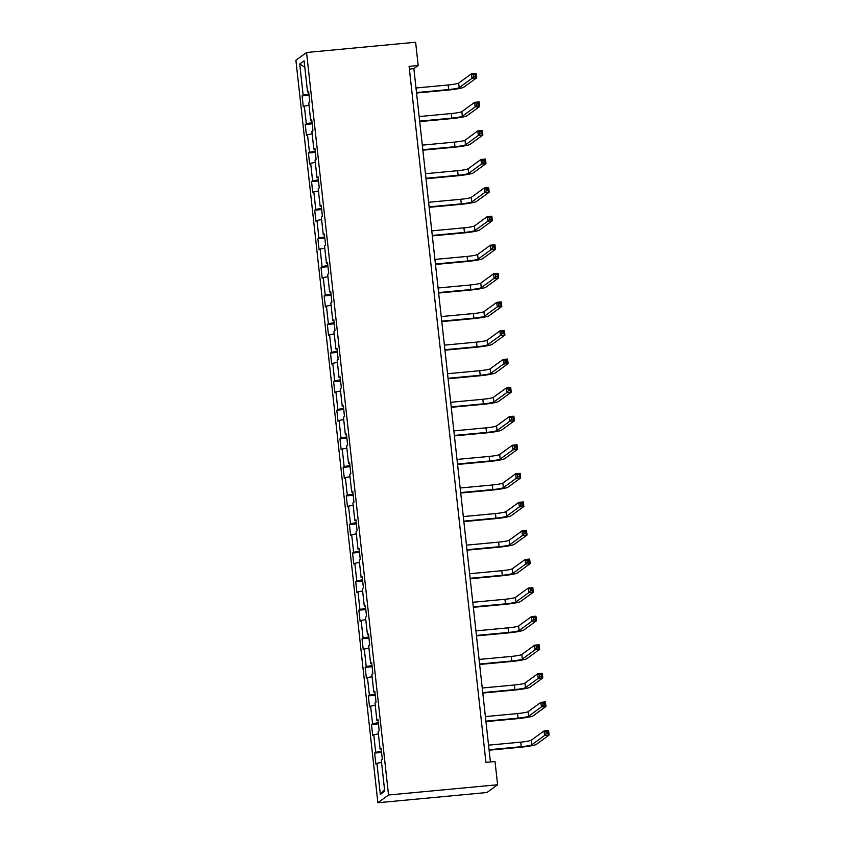<?xml version="1.0" encoding="UTF-8"?>
<svg xmlns="http://www.w3.org/2000/svg" width="845" height="845" viewBox="0 0 845 845"><rect width="100%" height="100%" fill="white"/><g stroke="black" fill="none" stroke-linecap="round" stroke-linejoin="round"><path stroke-width="1.27" d="M388.542 794.997L497.599 784.762L486.931 792.515L377.873 802.75L295.898 60.238L306.566 52.485L388.542 794.997L377.873 802.75M299.711 63.998L303.144 95.136L302.098 95.897L303.302 106.892L304.358 106.121L306.302 123.708L305.246 124.468L306.46 135.464L307.517 134.693L309.46 152.28L308.404 153.04L309.619 164.036L310.664 163.265L312.608 180.851L311.562 181.612L312.766 192.607L313.822 191.836L315.766 209.423L314.71 210.183L315.924 221.179L316.981 220.408L318.914 237.994L317.868 238.755L319.083 249.75L320.128 248.979L322.072 266.566L321.015 267.337L322.23 278.322L323.286 277.551L325.23 295.137L324.174 295.908L325.388 306.893L326.445 306.133L328.378 323.709L327.332 324.48L328.547 335.465L329.592 334.704L331.536 352.28L330.479 353.052L331.694 364.037L332.75 363.276L334.694 380.852L333.638 381.623L334.852 392.608L335.909 391.848L337.842 409.424L336.796 410.195L338.011 421.18L339.056 420.419L341 437.995L339.943 438.766L341.158 449.751L342.214 448.991L344.158 466.577L343.102 467.338L344.316 478.323L345.362 477.562L347.306 495.149L346.26 495.909L347.464 506.894L348.52 506.134L350.464 523.72L349.407 524.481L350.622 535.476L351.678 534.705L353.611 552.292L352.566 553.053L353.78 564.048L354.826 563.277L356.77 580.864L355.724 581.624L356.928 592.62L357.984 591.849L359.928 609.435L358.871 610.196L360.086 621.191L361.142 620.42L363.075 638.007L362.03 638.767L363.244 649.763L364.29 648.992L366.234 666.578L365.177 667.339L366.392 678.334L367.448 677.563L369.392 695.15L368.336 695.91L369.55 706.906L370.606 706.135L372.539 723.721L371.494 724.492L372.708 735.477L373.754 734.717L375.698 752.293L374.641 753.064L375.856 764.049L376.912 763.288L380.345 794.416L384.728 791.237L381.296 760.099L382.341 759.328L381.127 748.343L380.081 749.103L378.137 731.527L379.194 730.756L377.979 719.771L376.923 720.531L374.979 702.955L376.036 702.184L374.821 691.199L373.775 691.96L371.832 674.384L372.877 673.613L371.663 662.628L370.617 663.388L368.673 645.812L369.73 645.041L368.515 634.056L367.459 634.817L365.515 617.241L366.572 616.47L365.357 605.485L364.311 606.245L362.368 588.659L363.413 587.898L362.209 576.913L361.153 577.674L359.209 560.087L360.266 559.327L359.051 548.342L357.995 549.102L356.062 531.516L357.108 530.755L355.893 519.759L354.847 520.531L352.904 502.944L353.949 502.183L352.745 491.188L351.689 491.959L349.745 474.372L350.802 473.612L349.587 462.616L348.531 463.387L346.598 445.801L347.644 445.04L346.429 434.045L345.383 434.816L343.44 417.229L344.496 416.469L343.281 405.473L342.225 406.244L340.281 388.658L341.338 387.897L340.123 376.902L339.067 377.673L337.134 360.086L338.18 359.326L336.965 348.33L335.919 349.101L333.976 331.515L335.032 330.744L333.817 319.759L332.761 320.519L330.817 302.943L331.874 302.172L330.659 291.187L329.613 291.947L327.67 274.371L328.716 273.6L327.501 262.615L326.455 263.376L324.512 245.8L325.568 245.029L324.353 234.044L323.297 234.804L321.353 217.228L322.41 216.457L321.195 205.472L320.149 206.233L318.206 188.657L319.252 187.886L318.047 176.901L316.991 177.661L315.048 160.085L316.104 159.314L314.889 148.329L313.833 149.09L311.9 131.503L312.946 130.743L311.731 119.758L310.685 120.518L308.742 102.932L309.788 102.171L308.583 91.186L307.527 91.947L304.094 60.808L299.711 63.998L304.791 67.199M490.406 761.936L413.86 68.656L418.19 65.509L409.096 66.364L485.938 762.348L495.022 761.503L497.599 784.762M381.222 749.135L380.081 749.103M375.698 752.293L381.454 751.258M373.754 734.717L378.402 733.872M378.064 720.563L376.923 720.531M372.539 723.721L378.296 722.686M370.606 706.135L375.243 705.3M374.905 691.992L373.775 691.96M369.392 695.15L375.148 694.115M367.448 677.563L372.085 676.729M371.758 663.42L370.617 663.388M366.234 666.578L371.99 665.543M364.29 648.992L368.938 648.157M368.6 634.848L367.459 634.817M363.075 638.007L368.832 636.972M361.142 620.42L365.779 619.586M365.441 606.277L364.311 606.245M359.928 609.435L365.684 608.389M357.984 591.849L362.621 591.014M362.294 577.705L361.153 577.674M356.77 580.864L362.526 579.818M354.826 563.277L359.474 562.443M359.136 549.134L357.995 549.102M353.611 552.292L359.368 551.246M351.678 534.705L356.315 533.871M355.988 520.562L354.847 520.531M350.464 523.72L356.22 522.675M348.52 506.134L353.157 505.299M352.83 491.991L351.689 491.959M347.306 495.149L353.062 494.103M345.362 477.562L350.01 476.728M349.672 463.419L348.531 463.387M344.158 466.577L349.904 465.532M342.214 448.991L346.851 448.156M346.524 434.848L345.383 434.816M341 437.995L346.756 436.96M339.056 420.419L343.704 419.574M343.366 406.265L342.225 406.244M337.842 409.424L343.598 408.388M335.909 391.848L340.546 391.003M340.208 377.694L339.067 377.673M334.694 380.852L340.44 379.817M332.75 363.276L337.387 362.431M337.06 349.122L335.919 349.101M331.536 352.28L337.292 351.245M329.592 334.704L334.24 333.859M333.902 320.551L332.761 320.519M328.378 323.709L334.134 322.674M326.445 306.133L331.082 305.288M330.744 291.979L329.613 291.947M325.23 295.137L330.986 294.102M323.286 277.551L327.923 276.716M327.596 263.408L326.455 263.376M322.072 266.566L327.828 265.531M320.128 248.979L324.776 248.145M324.438 234.836L323.297 234.804M318.914 237.994L324.67 236.959M316.981 220.408L321.618 219.573M321.29 206.264L320.149 206.233M315.766 209.423L321.522 208.388M313.822 191.836L318.459 191.002M318.132 177.693L316.991 177.661M312.608 180.851L318.364 179.816M310.664 163.265L315.312 162.43M314.974 149.121L313.833 149.09M309.46 152.28L315.206 151.234M307.517 134.693L312.154 133.859M311.826 120.55L310.685 120.518M306.302 123.708L312.058 122.662M304.358 106.121L308.995 105.287M308.668 91.978L307.527 91.947M303.144 95.136L308.9 94.091M418.19 65.509L415.624 42.25L306.566 52.485M380.345 794.416L384.538 789.547M376.912 763.288L381.549 762.443M409.402 69.079L413.86 68.656M302.098 95.897L309.027 95.253M305.246 124.468L312.185 123.824M308.404 153.04L315.333 152.396M311.562 181.612L318.491 180.967M314.71 210.183L321.649 209.539M317.868 238.755L324.797 238.11M321.015 267.337L327.955 266.682M324.174 295.908L331.113 295.254M327.332 324.48L334.261 323.825M330.479 353.052L337.419 352.397M333.638 381.623L340.577 380.968M336.796 410.195L343.725 409.54M339.943 438.766L346.883 438.111M343.102 467.338L350.031 466.683M346.26 495.909L353.189 495.254M349.407 524.481L356.347 523.837M352.566 553.053L359.495 552.408M355.724 581.624L362.653 580.98M358.871 610.196L365.811 609.551M362.03 638.767L368.959 638.123M365.177 667.339L372.117 666.694M368.336 695.91L375.275 695.266M371.494 724.492L378.423 723.838M374.641 753.064L381.581 752.409M416.5 92.57L448.663 89.559A9.253 0.898 173.7 0 0 459.194 87.658L472.006 78.331L471.499 73.758L476.041 73.335L476.548 77.909L463.736 87.225A13.89 1.341 -6.3 0 1 447.945 90.077L416.553 93.024M416.004 87.996L448.156 84.975A9.253 0.898 173.7 0 0 458.687 83.074L471.499 73.758L473.39 74.73L473.591 76.568L475.408 76.388L475.207 74.561L473.39 74.73M475.408 76.388L476.548 77.909L472.006 78.331L473.591 76.568M475.207 74.561L476.041 73.335M419.659 121.141L451.821 118.131A9.253 0.898 173.7 0 0 462.352 116.23L475.165 106.914L474.658 102.329L479.199 101.907L479.707 106.481L466.894 115.807A13.89 1.341 -6.3 0 1 451.093 118.649L419.712 121.596M419.152 116.568L451.314 113.547A9.253 0.898 173.7 0 0 461.845 111.646L474.658 102.329L476.548 103.301L476.749 105.139L478.566 104.96L478.365 103.132L476.548 103.301M478.566 104.96L479.707 106.481L475.165 106.914L476.749 105.139M478.365 103.132L479.199 101.907M422.817 149.723L454.969 146.703A9.253 0.898 173.7 0 0 465.5 144.801L478.312 135.485L477.805 130.901L482.358 130.479L482.854 135.052L470.042 144.379A13.89 1.341 -6.3 0 1 454.251 147.231L422.859 150.167M422.31 145.139L454.462 142.118A9.253 0.898 173.7 0 0 464.993 140.217L477.805 130.901L479.696 131.873L479.897 133.711L481.713 133.542L481.513 131.704L479.696 131.873M481.713 133.542L482.854 135.052L478.312 135.485L479.897 133.711M481.513 131.704L482.358 130.479M425.964 178.295L458.127 175.274A9.253 0.898 173.7 0 0 468.658 173.373L481.47 164.057L480.963 159.473L485.505 159.05L486.012 163.624L473.2 172.95A13.89 1.341 -6.3 0 1 457.409 175.802L426.017 178.739M425.468 173.711L457.62 170.69A9.253 0.898 173.7 0 0 468.151 168.799L480.963 159.473L482.854 160.444L483.055 162.282L484.872 162.113L484.671 160.275L482.854 160.444M484.872 162.113L486.012 163.624L481.47 164.057L483.055 162.282M484.671 160.275L485.505 159.05M429.123 206.867L461.286 203.846A9.253 0.898 173.7 0 0 471.806 201.944L484.618 192.628L484.122 188.044L488.663 187.622L489.17 192.195L476.358 201.522A13.89 1.341 -6.3 0 1 460.557 204.374L429.175 207.31M428.616 202.282L460.778 199.272A9.253 0.898 173.7 0 0 471.309 197.371L484.122 188.044L486.002 189.016L486.213 190.854L488.03 190.685L487.829 188.847L486.002 189.016M488.03 190.685L489.17 192.195L484.618 192.628L486.213 190.854M487.829 188.847L488.663 187.622M432.281 235.438L464.433 232.417A9.253 0.898 173.7 0 0 474.964 230.516L487.776 221.2L487.269 216.616L491.811 216.193L492.318 220.767L479.506 230.093A13.89 1.341 -6.3 0 1 463.715 232.945L432.323 235.882M431.774 230.854L463.926 227.844A9.253 0.898 173.7 0 0 474.457 225.942L487.269 216.616L489.16 217.587L489.361 219.425L491.177 219.256L490.977 217.418L489.16 217.587M491.177 219.256L492.318 220.767L487.776 221.2L489.361 219.425M490.977 217.418L491.811 216.193M435.428 264.01L467.591 260.989A9.253 0.898 173.7 0 0 478.122 259.088L490.934 249.771L490.427 245.187L494.969 244.765L495.476 249.349L482.664 258.665A13.89 1.341 -6.3 0 1 466.873 261.517L435.481 264.464M434.921 259.426L467.084 256.415A9.253 0.898 173.7 0 0 477.615 254.514L490.427 245.187L492.318 246.159L492.519 247.997L494.336 247.828L494.135 245.99L492.318 246.159M494.336 247.828L495.476 249.349L490.934 249.771L492.519 247.997M494.135 245.99L494.969 244.765M438.587 292.581L470.749 289.56A9.253 0.898 173.7 0 0 481.27 287.659L494.082 278.343L493.586 273.759L498.127 273.336L498.634 277.921L485.822 287.237A13.89 1.341 -6.3 0 1 470.021 290.088L438.639 293.035M438.08 287.997L470.242 284.987A9.253 0.898 173.7 0 0 480.773 283.086L493.586 273.759L495.466 274.741L495.677 276.568L497.494 276.399L497.282 274.562L495.466 274.741M497.494 276.399L498.634 277.921L494.082 278.343L495.677 276.568M497.282 274.562L498.127 273.336M441.745 321.153L473.897 318.132A9.253 0.898 173.7 0 0 484.428 316.231L497.24 306.915L496.733 302.33L501.275 301.908L501.782 306.492L488.97 315.808A13.89 1.341 -6.3 0 1 473.179 318.66L441.787 321.607M441.238 316.569L473.39 313.558A9.253 0.898 173.7 0 0 483.921 311.657L496.733 302.33L498.624 303.313L498.825 305.14L500.641 304.971L500.441 303.133L498.624 303.313M500.641 304.971L501.782 306.492L497.24 306.915L498.825 305.14M500.441 303.133L501.275 301.908M444.892 349.724L477.055 346.703A9.253 0.898 173.7 0 0 487.586 344.802L500.398 335.486L499.891 330.913L504.433 330.479L504.94 335.064L492.128 344.38A13.89 1.341 -6.3 0 1 476.337 347.232L444.945 350.179M444.385 345.14L476.548 342.13A9.253 0.898 173.7 0 0 487.079 340.229L499.891 330.913L501.782 331.884L501.983 333.712L503.8 333.543L503.599 331.715L501.782 331.884M503.8 333.543L504.94 335.064L500.398 335.486L501.983 333.712M503.599 331.715L504.433 330.479M448.051 378.296L480.203 375.275A9.253 0.898 173.7 0 0 490.734 373.374L503.546 364.058L503.039 359.484L507.591 359.051L508.088 363.635L495.276 372.951A13.89 1.341 -6.3 0 1 479.485 375.803L448.103 378.75M447.544 373.722L479.707 370.701A9.253 0.898 173.7 0 0 490.227 368.8L503.039 359.484L504.93 360.456L505.13 362.283L506.958 362.114L506.746 360.287L504.93 360.456M506.958 362.114L508.088 363.635L503.546 364.058L505.13 362.283M506.746 360.287L507.591 359.051M451.209 406.867L483.361 403.847A9.253 0.898 173.7 0 0 493.892 401.956L506.704 392.629L506.197 388.056L510.739 387.623L511.246 392.207L498.434 401.523A13.89 1.341 -6.3 0 1 482.643 404.375L451.251 407.322M450.702 402.294L482.854 399.273A9.253 0.898 173.7 0 0 493.385 397.372L506.197 388.056L508.088 389.027L508.289 390.855L510.105 390.686L509.905 388.858L508.088 389.027M510.105 390.686L511.246 392.207L506.704 392.629L508.289 390.855M509.905 388.858L510.739 387.623M454.356 435.439L486.519 432.429A9.253 0.898 173.7 0 0 497.05 430.527L509.862 421.201L509.355 416.627L513.897 416.194L514.404 420.778L501.592 430.094A13.89 1.341 -6.3 0 1 485.801 432.946L454.409 435.893M453.849 430.865L486.012 427.845A9.253 0.898 173.7 0 0 496.543 425.943L509.355 416.627L511.246 417.599L511.447 419.426L513.264 419.257L513.063 417.43L511.246 417.599M513.264 419.257L514.404 420.778L509.862 421.201L511.447 419.426M513.063 417.43L513.897 416.194M457.515 464.011L489.667 461A9.253 0.898 173.7 0 0 500.198 459.099L513.01 449.772L512.503 445.199L517.055 444.766L517.552 449.35L504.74 458.666A13.89 1.341 -6.3 0 1 488.949 461.518L457.567 464.465M457.008 459.437L489.17 456.416A9.253 0.898 173.7 0 0 499.691 454.515L512.503 445.199L514.394 446.171L514.594 447.998L516.411 447.829L516.211 446.002L514.394 446.171M516.411 447.829L517.552 449.35L513.01 449.772L514.594 447.998M516.211 446.002L517.055 444.766M460.662 492.582L492.825 489.572A9.253 0.898 173.7 0 0 503.356 487.671L516.168 478.344L515.661 473.77L520.203 473.348L520.71 477.921L507.898 487.238A13.89 1.341 -6.3 0 1 492.107 490.089L460.715 493.036M460.166 488.009L492.318 484.988A9.253 0.898 173.7 0 0 502.849 483.087L515.661 473.77L517.552 474.742L517.753 476.569L519.569 476.4L519.369 474.573L517.552 474.742M519.569 476.4L520.71 477.921L516.168 478.344L517.753 476.569M519.369 474.573L520.203 473.348M463.82 521.154L495.983 518.143A9.253 0.898 173.7 0 0 506.504 516.242L519.326 506.915L518.819 502.342L523.361 501.919L523.868 506.493L511.056 515.809A13.89 1.341 -6.3 0 1 495.254 518.661L463.873 521.608M463.313 516.58L495.476 513.559A9.253 0.898 173.7 0 0 506.007 511.658L518.819 502.342L520.71 503.314L520.911 505.141L522.728 504.972L522.527 503.145L520.71 503.314M522.728 504.972L523.868 506.493L519.326 506.915L520.911 505.141M522.527 503.145L523.361 501.919M466.979 549.725L499.131 546.715A9.253 0.898 173.7 0 0 509.662 544.814L522.474 535.498L521.967 530.913L526.509 530.491L527.016 535.065L514.204 544.381A13.89 1.341 -6.3 0 1 498.413 547.233L467.021 550.179M466.472 545.152L498.624 542.131A9.253 0.898 173.7 0 0 509.155 540.23L521.967 530.913L523.858 531.885L524.058 533.723L525.875 533.544L525.674 531.716L523.858 531.885M525.875 533.544L527.016 535.065L522.474 535.498L524.058 533.723M525.674 531.716L526.509 530.491M470.126 578.297L502.289 575.287A9.253 0.898 173.7 0 0 512.82 573.385L525.632 564.069L525.125 559.485L529.667 559.063L530.174 563.636L517.362 572.963A13.89 1.341 -6.3 0 1 501.571 575.804L470.179 578.751M469.619 573.723L501.782 570.702A9.253 0.898 173.7 0 0 512.313 568.801L525.125 559.485L527.016 560.457L527.217 562.295L529.033 562.115L528.833 560.288L527.016 560.457M529.033 562.115L530.174 563.636L525.632 564.069L527.217 562.295M528.833 560.288L529.667 559.063M473.284 606.879L505.447 603.858A9.253 0.898 173.7 0 0 515.968 601.957L528.78 592.641L528.283 588.057L532.825 587.634L533.332 592.208L520.52 601.534A13.89 1.341 -6.3 0 1 504.718 604.386L473.337 607.323M472.777 602.295L504.94 599.274A9.253 0.898 173.7 0 0 515.471 597.373L528.283 588.057L530.164 589.028L530.375 590.866L532.192 590.697L531.991 588.859L530.164 589.028M532.192 590.697L533.332 592.208L528.78 592.641L530.375 590.866M531.991 588.859L532.825 587.634M476.443 635.451L508.595 632.43A9.253 0.898 173.7 0 0 519.126 630.528L531.938 621.212L531.431 616.628L535.973 616.206L536.48 620.779L523.668 630.106A13.89 1.341 -6.3 0 1 507.877 632.958L476.485 635.894M475.936 630.866L508.088 627.846A9.253 0.898 173.7 0 0 518.619 625.955L531.431 616.628L533.322 617.6L533.522 619.438L535.339 619.269L535.138 617.431L533.322 617.6M535.339 619.269L536.48 620.779L531.938 621.212L533.522 619.438M535.138 617.431L535.973 616.206M479.59 664.022L511.753 661.001A9.253 0.898 173.7 0 0 522.284 659.1L535.096 649.784L534.589 645.2L539.131 644.777L539.638 649.351L526.826 658.678A13.89 1.341 -6.3 0 1 511.035 661.529L479.643 664.466M479.083 659.438L511.246 656.428A9.253 0.898 173.7 0 0 521.777 654.526L534.589 645.2L536.48 646.171L536.681 648.009L538.497 647.84L538.297 646.002L536.48 646.171M538.497 647.84L539.638 649.351L535.096 649.784L536.681 648.009M538.297 646.002L539.131 644.777M482.748 692.594L514.911 689.573A9.253 0.898 173.7 0 0 525.432 687.672L538.244 678.355L537.747 673.771L542.289 673.349L542.796 677.922L529.984 687.249A13.89 1.341 -6.3 0 1 514.183 690.101L482.801 693.048M482.241 688.01L514.404 684.999A9.253 0.898 173.7 0 0 524.925 683.098L537.747 673.771L539.628 674.743L539.839 676.581L541.656 676.412L541.444 674.574L539.628 674.743M541.656 676.412L542.796 677.922L538.244 678.355L539.839 676.581M541.444 674.574L542.289 673.349M485.907 721.165L518.059 718.144A9.253 0.898 173.7 0 0 528.59 716.243L541.402 706.927L540.895 702.343L545.437 701.92L545.944 706.504L533.132 715.821A13.89 1.341 -6.3 0 1 517.341 718.672L485.949 721.619M485.4 716.581L517.552 713.571A9.253 0.898 173.7 0 0 528.083 711.67L540.895 702.343L542.786 703.325L542.986 705.152L544.803 704.984L544.602 703.146L542.786 703.325M544.803 704.984L545.944 706.504L541.402 706.927L542.986 705.152M544.602 703.146L545.437 701.92M489.054 749.737L521.217 746.716A9.253 0.898 173.7 0 0 531.748 744.815L544.56 735.499L544.053 730.914L548.595 730.492L549.102 735.076L536.29 744.392A13.89 1.341 -6.3 0 1 520.499 747.244L489.107 750.191M488.547 745.153L520.71 742.142A9.253 0.898 173.7 0 0 531.241 740.241L544.053 730.914L545.944 731.897L546.145 733.724L547.961 733.555L547.761 731.717L545.944 731.897M547.961 733.555L549.102 735.076L544.56 735.499L546.145 733.724M547.761 731.717L548.595 730.492M448.156 84.975L448.663 89.559M458.687 83.074L459.194 87.658M451.314 113.547L451.821 118.131M461.845 111.646L462.352 116.23M454.462 142.118L454.969 146.703M464.993 140.217L465.5 144.801M457.62 170.69L458.127 175.274M468.151 168.799L468.658 173.373M460.778 199.272L461.286 203.846M471.309 197.371L471.806 201.944M463.926 227.844L464.433 232.417M474.457 225.942L474.964 230.516M467.084 256.415L467.591 260.989M477.615 254.514L478.122 259.088M470.242 284.987L470.749 289.56M480.773 283.086L481.27 287.659M473.39 313.558L473.897 318.132M483.921 311.657L484.428 316.231M476.548 342.13L477.055 346.703M487.079 340.229L487.586 344.802M479.707 370.701L480.203 375.275M490.227 368.8L490.734 373.374M482.854 399.273L483.361 403.847M493.385 397.372L493.892 401.956M486.012 427.845L486.519 432.429M496.543 425.943L497.05 430.527M489.17 456.416L489.667 461M499.691 454.515L500.198 459.099M492.318 484.988L492.825 489.572M502.849 483.087L503.356 487.671M495.476 513.559L495.983 518.143M506.007 511.658L506.504 516.242M498.624 542.131L499.131 546.715M509.155 540.23L509.662 544.814M501.782 570.702L502.289 575.287M512.313 568.801L512.82 573.385M504.94 599.274L505.447 603.858M515.471 597.373L515.968 601.957M508.088 627.846L508.595 632.43M518.619 625.955L519.126 630.528M511.246 656.428L511.753 661.001M521.777 654.526L522.284 659.1M514.404 684.999L514.911 689.573M524.925 683.098L525.432 687.672M517.552 713.571L518.059 718.144M528.083 711.67L528.59 716.243M520.71 742.142L521.217 746.716M531.241 740.241L531.748 744.815"/></g></svg>
